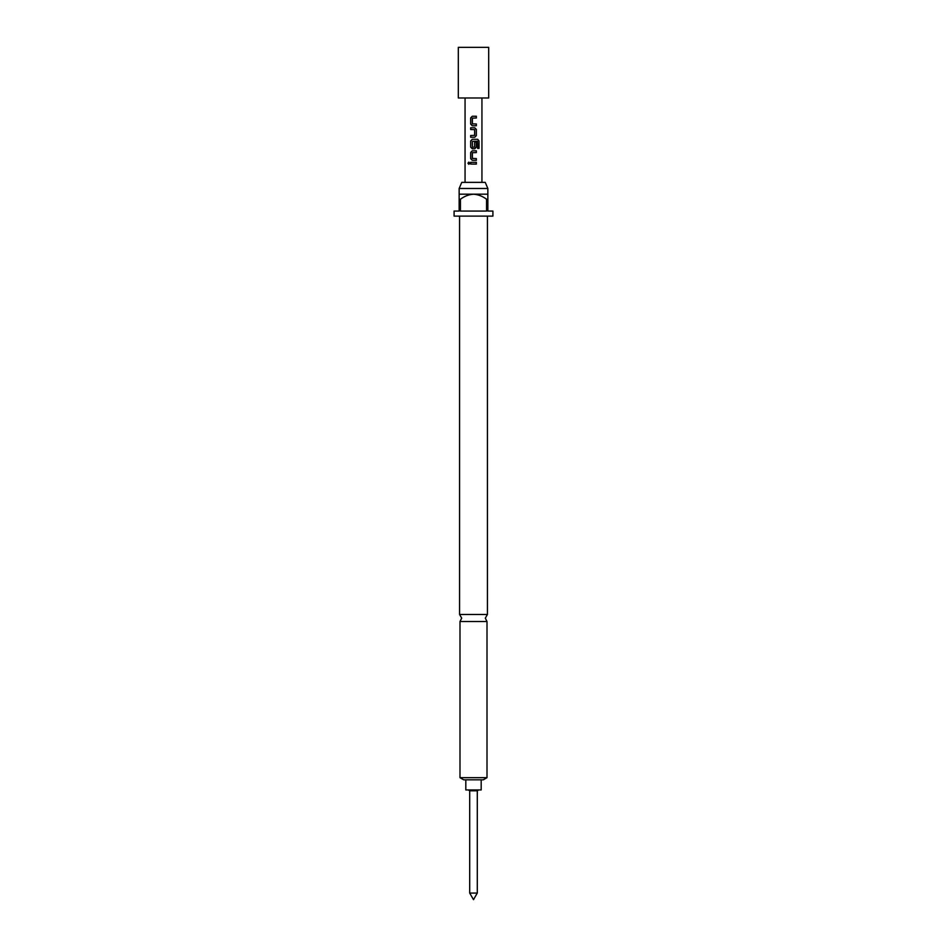 <?xml version="1.0" encoding="UTF-8"?>
<svg xmlns="http://www.w3.org/2000/svg" width="947" height="947" viewBox="0 0 947 947"><rect width="100%" height="100%" fill="white"/><g stroke="black" fill="none" stroke-linecap="round" stroke-linejoin="round"><path stroke-width="1.42" d="M468.883 162.115L468.078 163.215L468.883 164.305M469.795 163.215L468.836 162.115L467.96 163.215L468.836 164.316L469.795 163.215M487.421 614.485L459.579 614.485L461.686 618.142L459.993 621.516L487.007 621.516L485.314 618.142L487.421 614.485L487.421 216.117M472.304 116.256L470.73 117.901L470.73 124.104L472.304 125.762M476.294 125.762L476.294 123.986M470.73 135.504L470.73 137.279M470.73 127.774L470.73 129.538M472.304 139.292L470.73 140.937L470.73 147.14L472.304 148.797M474.743 148.797L476.353 147.14L476.353 142.062L474.636 142.062L474.636 147.105L472.506 147.223L472.387 141.375L477.477 141.257L477.584 148.383L479.04 148.383L479.04 140.937L477.69 139.292L472.281 139.292L470.671 140.937L470.671 147.14L472.281 148.797L474.743 148.797L476.294 147.14L476.294 142.062M472.304 150.81L470.73 152.467L470.73 158.658L472.304 160.315M476.294 160.315L476.294 158.551M470.73 162.328L470.73 164.103M477.3 893.068L473.5 899.65L469.7 893.068L477.3 893.068L477.3 790.792L478.697 789.952M469.7 893.068L469.7 790.792L477.3 790.792M465.817 779.819L465.817 789.952L481.183 789.952L481.183 779.819M473.5 116.256L476.353 116.256L476.353 118.02L472.387 118.138L472.387 123.868L476.353 123.986L476.353 125.762L472.281 125.762L470.671 124.104L470.671 117.901L472.281 116.256L473.5 116.256M474.743 137.279L470.671 137.279L470.671 135.504L474.636 135.385L474.636 129.656L470.671 129.538L470.671 127.774L474.743 127.774L476.353 129.419L476.353 135.622L474.743 137.279L476.353 135.622M473.5 150.81L476.353 150.81L476.353 152.585L472.387 152.692L472.387 158.433L476.353 158.551L476.353 160.315L472.281 160.315L470.671 158.658L470.671 152.467L472.281 150.81L473.5 150.81M473.5 162.328L476.353 162.328L476.353 164.103L470.671 164.103L470.671 162.328L473.5 162.328M459.153 188.477L461.769 182.369L485.231 182.369L487.847 188.477L459.153 188.477L459.153 194.182L487.847 194.182L487.847 199.249L486.569 199.249L486.569 211.063L460.431 211.063L460.431 199.249L459.153 199.249L459.153 211.063L454.087 211.063L454.087 216.117L492.913 216.117L492.913 211.063L487.847 211.063L487.847 199.249M487.007 777.676L483.29 779.819L463.71 779.819L459.993 777.676L487.007 777.676L487.007 621.516M488.688 47.35L458.312 47.35L458.312 97.979L488.688 97.979L488.688 47.35M459.153 199.249L459.153 194.182M486.569 199.249C482.698 196.266 478.33 194.585 473.5 194.182C468.682 194.573 464.326 196.266 460.431 199.249M476.294 164.103L476.294 162.328M476.294 152.585L476.294 150.81M478.922 148.383L479.04 140.937M478.922 140.937L477.608 139.292M476.294 135.622L476.353 129.419M476.294 129.419L474.719 127.774M476.294 118.02L476.294 116.256M481.94 182.369L481.94 97.979M465.06 182.369L465.06 97.979M487.847 194.182L487.847 188.477M459.993 777.676L459.993 621.516M459.579 614.485L459.579 216.117M469.7 790.792L468.303 789.952"/></g></svg>
